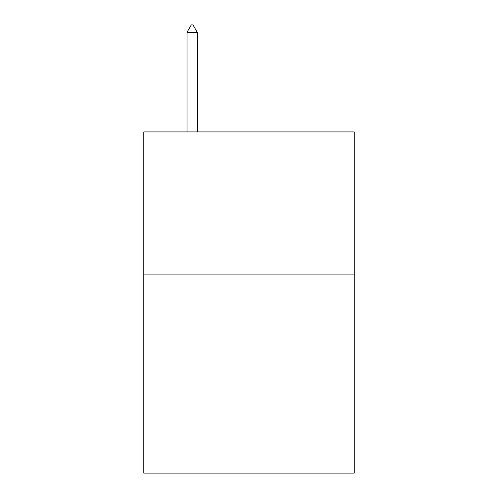 <?xml version="1.0" encoding="UTF-8"?>
<svg xmlns="http://www.w3.org/2000/svg" width="498" height="498" viewBox="0 0 498 498"><rect width="100%" height="100%" fill="white"/><g stroke="black" fill="none" stroke-linecap="round" stroke-linejoin="round"><path stroke-width="0.75" d="M354.196 274.074L354.196 473.1L143.804 473.1L143.804 131.92L354.196 131.92L354.196 274.074L143.804 274.074M197.252 32.295L192.987 24.9L191.282 24.9L187.018 32.295L197.252 32.295L197.252 131.92M187.018 32.295L187.018 131.92"/></g></svg>
